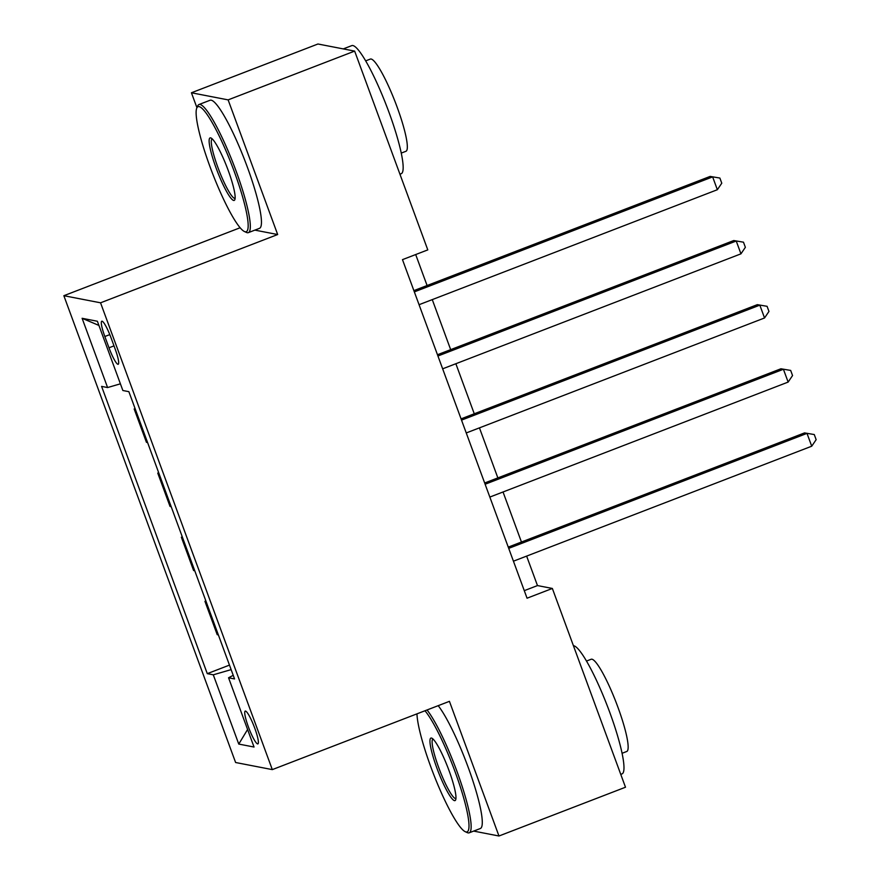 <?xml version="1.0" encoding="UTF-8"?>
<svg xmlns="http://www.w3.org/2000/svg" width="880" height="880" viewBox="0 0 880 880"><rect width="100%" height="100%" fill="white"/><g stroke="black" fill="none" stroke-linecap="round" stroke-linejoin="round"><path stroke-width="1.32" d="M254.727 728.101A17.578 2.75 -111.1 0 0 245.223 711.095A17.578 2.75 -111.1 0 0 248.38 726.869A17.578 2.75 -111.1 0 0 257.873 743.886A17.578 2.75 -111.1 0 0 254.727 728.101M63.855 295.702L235.609 762.509L272.305 769.615L100.551 302.808L63.855 295.702L240.119 227.755M254.881 230.12L277.673 234.531L228.129 99.88L191.433 92.774L196.933 107.712M191.433 92.774L317.955 44L354.651 51.106L228.129 99.88M354.651 51.106L427.79 249.887L402.479 259.644L527.054 598.202L552.354 588.456L537.482 585.574L526.636 556.105M104.841 336.512L108.999 347.798A17.028 2.662 -111.1 0 0 118.195 364.276A17.028 2.662 -111.1 0 0 115.148 348.997L110.99 337.711A17.028 2.662 -111.1 0 0 101.794 321.222A17.028 2.662 -111.1 0 0 104.841 336.512L109.802 334.609M120.406 383.823L107.591 387.552L101.596 386.386L207.284 673.651L229.471 665.104M107.591 387.552L82.115 318.296L97.383 321.255L122.87 390.511L128.865 391.666L234.564 678.942L228.558 677.776L254.045 747.032L238.766 744.073L213.29 674.817L207.284 673.651M473.649 831.094L498.971 836L625.493 787.226L552.354 588.456M498.971 836L449.427 701.338L272.305 769.615M277.673 234.531L100.551 302.808M521.455 542.014L503.041 491.975M497.86 477.895L479.446 427.856M474.265 413.776L455.862 363.737M450.681 349.657L432.267 299.607M427.086 285.527L415.69 254.551M524.271 590.656L537.482 585.574M135.311 409.189L134.178 408.969L135.102 408.617M218.361 634.909L217.217 634.678L204.952 601.337L205.876 600.985M194.766 570.779L193.622 570.559L181.357 537.218L182.281 536.855M171.171 506.66L170.038 506.44L157.762 473.099L158.697 472.736M147.587 442.541L146.443 442.321L134.178 408.969M158.906 473.319L157.762 473.099M182.501 537.438L181.357 537.218M206.096 601.557L204.952 601.337M213.29 674.817L231.132 669.625M233.233 675.312L228.558 677.776M98.923 325.435L82.115 318.296M238.766 744.073L247.588 729.487M414.348 291.874L712.635 176.891L717.354 189.717L419.067 304.7M413.875 290.62L710.16 176.407L719.884 178.057L721.776 183.194L717.354 189.717M710.16 176.407L719.884 178.057M437.932 356.004L736.23 241.01L740.949 253.836L442.651 368.819M437.47 354.739L733.755 240.537L743.479 242.187L745.371 247.313L740.949 253.836M733.755 240.537L743.479 242.187M461.527 420.123L759.825 305.14L764.544 317.966L466.246 432.949M461.065 418.869L757.339 304.656L767.074 306.306L768.966 311.432L764.544 317.966M757.339 304.656L767.074 306.306M485.122 484.242L783.42 369.259L788.139 382.085L489.841 497.068M484.66 482.988L780.934 368.775L790.669 370.425L792.55 375.551L788.139 382.085M780.934 368.775L790.669 370.425M508.717 548.361L807.004 433.378L811.723 446.204L513.436 561.187M508.255 547.107L804.529 432.905L814.264 434.544L816.145 439.681L811.723 446.204M804.529 432.905L814.264 434.544M234.234 171.512A67.001 10.494 -111.1 0 0 196.79 108.042A67.001 10.494 -111.1 0 0 210.045 166.826A67.001 10.494 -111.1 0 0 244.376 231.495A67.001 10.494 -111.1 0 0 234.234 171.512M196.79 108.042L197.692 105.963A68.64 10.758 68.9 0 1 198.968 104.533A68.64 10.758 68.9 0 1 236.06 170.984A68.64 10.758 68.9 0 1 248.347 232.639A68.64 10.758 68.9 0 1 246.444 232.441L244.376 231.495M228.184 170.346A33.495 5.247 68.9 0 1 234.817 199.727A33.495 5.247 68.9 0 1 216.095 168.003A33.495 5.247 68.9 0 1 211.024 138.006A33.495 5.247 68.9 0 1 228.184 170.346M212.201 138.864A31.856 4.994 -111.1 0 0 217.91 167.475A31.856 4.994 -111.1 0 0 235.114 198.308M343.277 48.906L351.802 45.617A68.64 10.758 68.9 0 1 388.894 112.068A68.64 10.758 68.9 0 1 401.181 173.723L399.938 174.196M365.684 60.874L370.359 59.07A49.423 7.744 68.9 0 1 397.056 106.909A49.423 7.744 68.9 0 1 405.911 151.305L401.236 153.098M198.968 104.533L210.1 100.243A68.64 10.758 68.9 0 1 247.192 166.694A68.64 10.758 68.9 0 1 259.479 228.338L248.347 232.639M416.966 713.856A67.001 10.494 -111.1 0 0 430.87 767.008A67.001 10.494 -111.1 0 0 465.201 831.677A67.001 10.494 -111.1 0 0 455.059 771.694A67.001 10.494 -111.1 0 0 424.985 710.765M427.053 709.962A68.64 10.758 68.9 0 1 456.874 771.166A68.64 10.758 68.9 0 1 469.172 832.821A68.64 10.758 68.9 0 1 467.269 832.623L465.201 831.677M449.009 770.528A33.495 5.247 68.9 0 1 455.642 799.92A33.495 5.247 68.9 0 1 436.92 768.185A33.495 5.247 68.9 0 1 431.849 738.188A33.495 5.247 68.9 0 1 449.009 770.528M433.026 739.046A31.856 4.994 -111.1 0 0 438.735 767.657A31.856 4.994 -111.1 0 0 455.939 798.49M573.419 645.689A68.64 10.758 68.9 0 1 609.719 712.261A68.64 10.758 68.9 0 1 622.006 773.905L620.763 774.389M586.509 661.056L591.184 659.252A49.423 7.744 68.9 0 1 617.881 707.102A49.423 7.744 68.9 0 1 626.736 751.487L622.061 753.291M438.196 705.672A68.64 10.758 68.9 0 1 468.017 766.876A68.64 10.758 68.9 0 1 480.304 828.531L469.172 832.821M113.993 345.873L108.999 347.798"/></g></svg>
